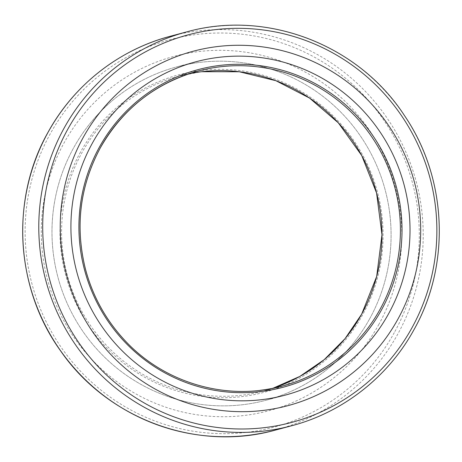 <?xml version="1.0" encoding="UTF-8"?>
<svg xmlns="http://www.w3.org/2000/svg" width="462" height="462" viewBox="0 0 462 462"><rect width="100%" height="100%" fill="white"/><g stroke="black" fill="none" stroke-linecap="round" stroke-linejoin="round"><path stroke-width="0.35" stroke-dasharray="2.31 1.73" d="M369.588 318.93A172.557 169.34 -104.9 0 1 265.979 400.259A172.557 169.34 -104.9 0 1 87.947 338.386A172.557 169.34 -104.9 0 1 73.481 148.117A172.557 169.34 -104.9 0 1 177.09 66.782A172.557 169.34 -104.9 0 1 355.122 128.661A172.557 169.34 -104.9 0 1 369.588 318.93A172.557 169.34 -104.9 0 1 265.979 400.259A172.557 169.34 -104.9 0 1 87.947 338.386A172.557 169.34 -104.9 0 1 73.481 148.117A172.557 169.34 -104.9 0 1 177.09 66.782A172.557 169.34 -104.9 0 1 355.122 128.661A172.557 169.34 -104.9 0 1 369.588 318.93M378.915 324.307A183.431 180.007 -104.9 0 1 133.691 392.654A183.431 180.007 -104.9 0 1 64.154 142.735A183.431 180.007 -104.9 0 1 309.378 74.394A183.431 180.007 -104.9 0 1 378.915 324.307M100.341 147.8A163.051 160.008 75.1 0 0 100.318 147.846A163.051 160.008 75.1 0 0 107.415 318.37A163.051 160.008 75.1 0 0 260.279 390.292M282.207 386.093L263.779 391.002L272.921 388.271A163.051 160.008 -104.9 0 1 263.779 391.002A163.051 160.008 -104.9 0 1 95.565 332.536A163.051 160.008 -104.9 0 1 81.895 152.755A163.051 160.008 -104.9 0 1 179.793 75.907A163.051 160.008 -104.9 0 1 189.079 73.729M80.475 152.154A164.408 161.342 75.1 0 0 142.798 376.149A164.408 161.342 75.1 0 0 362.595 314.893A164.408 161.342 75.1 0 0 300.271 90.898A164.408 161.342 75.1 0 0 80.475 152.154M186.556 31.918A203.811 200.011 -104.9 0 1 396.829 105.001A203.811 200.011 -104.9 0 1 413.917 329.729A203.811 200.011 -104.9 0 1 291.539 425.791M394.311 332.617A200.583 196.841 -104.9 0 1 126.155 407.351A200.583 196.841 -104.9 0 1 50.115 134.067A200.583 196.841 -104.9 0 1 318.272 59.332A200.583 196.841 -104.9 0 1 394.311 332.617M275.444 430.082A203.811 200.011 75.1 0 0 397.822 334.02A203.811 200.011 75.1 0 0 380.734 109.292A203.811 200.011 75.1 0 0 170.461 36.209M284.91 395.218L265.979 400.259L284.91 395.218M198.221 70.998L179.793 75.907L201.721 71.708M196.021 61.741L177.09 66.782L196.021 61.741"/><path stroke-width="0.69" d="M388.519 313.883A172.557 169.34 -104.9 0 1 284.91 395.218A172.557 169.34 -104.9 0 1 106.878 333.339A172.557 169.34 -104.9 0 1 92.412 143.07A172.557 169.34 -104.9 0 1 196.021 61.741A172.557 169.34 -104.9 0 1 374.053 123.614A172.557 169.34 -104.9 0 1 388.519 313.883A172.557 169.34 -104.9 0 1 284.91 395.218A172.557 169.34 -104.9 0 1 106.878 333.339A172.557 169.34 -104.9 0 1 92.412 143.07A172.557 169.34 -104.9 0 1 196.021 61.741A172.557 169.34 -104.9 0 1 374.053 123.614A172.557 169.34 -104.9 0 1 388.519 313.883M397.846 319.265A183.431 180.007 -104.9 0 1 152.622 387.606A183.431 180.007 -104.9 0 1 83.085 137.693A183.431 180.007 -104.9 0 1 328.309 69.346A183.431 180.007 -104.9 0 1 397.846 319.265M260.279 390.292A163.051 160.008 75.1 0 0 282.207 386.093A163.051 160.008 75.1 0 0 380.105 309.245A163.051 160.008 75.1 0 0 366.435 129.464A163.051 160.008 75.1 0 0 198.221 70.998A163.051 160.008 75.1 0 0 100.341 147.8M381.525 309.846A164.408 161.342 -104.9 0 1 161.729 371.102A164.408 161.342 -104.9 0 1 99.405 147.107A164.408 161.342 -104.9 0 1 319.202 85.851A164.408 161.342 -104.9 0 1 381.525 309.846M189.079 73.729A163.051 160.008 -104.9 0 1 350.895 138.271A163.051 160.008 -104.9 0 1 361.682 314.154A163.051 160.008 -104.9 0 1 272.921 388.271L299.855 376.397L324.157 359.69L344.993 338.71L361.659 314.172L376.68 276.455L381.976 234.754L376.559 192.966L361.711 155.532L338.323 122.852L309.517 98.054L275.889 80.706L239.293 71.76L201.721 71.708M186.556 31.918C266.649 9.327 358.576 44.67 404.533 115.673C447.095 178.037 450.918 264.42 413.987 329.683C388.224 376.819 343.023 412.306 291.539 425.791A203.811 200.011 -104.9 0 1 81.266 352.708A203.811 200.011 -104.9 0 1 64.178 127.98A203.811 200.011 -104.9 0 1 186.556 31.918L170.461 36.209A203.811 200.011 75.1 0 0 48.083 132.271A203.811 200.011 75.1 0 0 65.171 356.999A203.811 200.011 75.1 0 0 275.444 430.082C197.159 452.096 107.427 419.011 60.626 350.918C15.246 288.23 10.1 199.209 48.013 132.317C73.776 85.181 118.977 49.694 170.461 36.209M67.689 129.383A200.583 196.841 75.1 0 0 143.728 402.668A200.583 196.841 75.1 0 0 411.885 327.933A200.583 196.841 75.1 0 0 335.845 54.649A200.583 196.841 75.1 0 0 67.689 129.383M198.221 70.998C155.324 83.148 122.696 108.761 100.341 147.828C79.897 186.117 74.925 226.513 85.441 269.034C92.498 295.576 105.244 318.947 123.677 339.148C163.022 382.784 226.444 401.559 282.207 386.093M291.539 425.791L275.444 430.082"/></g></svg>
